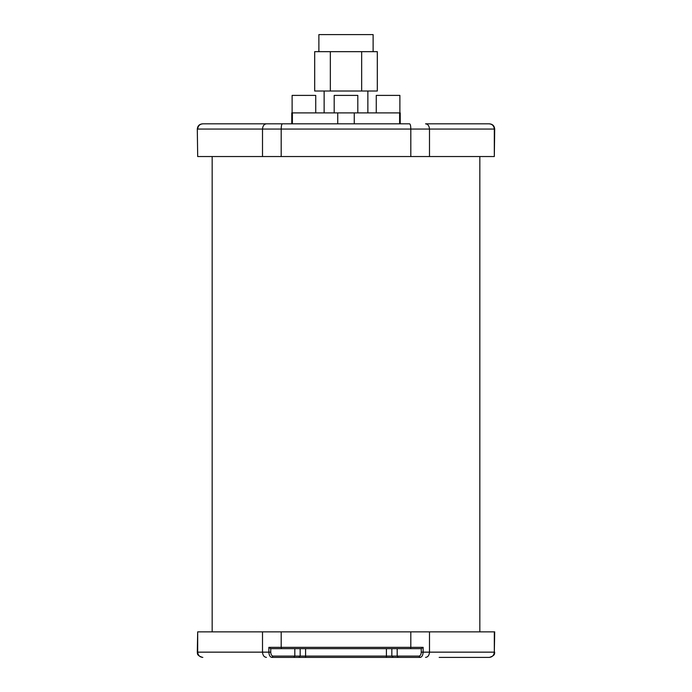 <?xml version="1.0" encoding="UTF-8"?>
<svg xmlns="http://www.w3.org/2000/svg" width="692" height="692" viewBox="0 0 692 692"><rect width="100%" height="100%" fill="white"/><g stroke="black" fill="none" stroke-linecap="round" stroke-linejoin="round"><path stroke-width="1.04" d="M376.266 112.891L376.266 95.392L399.881 95.392L399.881 112.891M361.656 91.015L377.313 91.015L377.313 51.658L314.687 51.658L314.687 91.015L361.656 91.015L361.656 51.658M318.882 51.658L318.882 34.6L373.118 34.6L373.118 51.658M330.343 91.015L330.343 51.658M399.604 123.825L399.604 112.891L400.236 112.891L400.236 123.825L409.603 123.825L202.548 123.825C199.357 124.136 197.609 125.883 197.298 129.067L197.687 156.539L197.298 129.067M354.252 123.825L354.252 112.891L399.604 112.891M337.748 123.825L337.748 112.891L354.252 112.891M292.396 123.825L292.396 112.891L337.748 112.891M266.446 123.825C264.076 124.11 262.761 125.858 262.51 129.067L281.186 129.067C281.255 125.858 281.661 124.11 282.397 123.825L291.764 123.825L291.764 112.891L292.396 112.891M425.554 123.825L489.157 123.825L425.554 123.825C427.924 124.11 429.239 125.858 429.49 129.067L429.49 156.539L197.687 156.539M409.603 123.825C410.339 124.11 410.745 125.858 410.814 129.067L494.702 129.067C494.391 125.883 492.643 124.136 489.452 123.825L489.157 123.825C492.263 124.11 493.984 125.858 494.313 129.067L494.313 156.539L429.49 156.539M300.164 648.655L300.164 656.085L272.968 656.085C271.627 655.808 270.883 654.494 270.745 652.149L270.745 648.646L421.255 648.655L421.255 652.149C421.117 654.494 420.373 655.808 419.032 656.085L300.164 656.085L298.849 657.4L393.151 657.4L391.836 656.085L391.836 648.655M270.745 648.646L268.868 647.34L268.868 652.149C269.067 655.341 270.07 657.089 271.887 657.4L298.849 657.4M281.48 648.655L281.186 647.34L268.868 647.34M410.52 648.655L410.814 647.34L281.186 647.34L281.186 631.857L262.51 631.857L262.51 652.149L197.298 652.149C197.869 652.937 195.706 655.108 202.548 657.4L202.843 657.4C199.737 657.115 198.016 655.367 197.687 652.149L197.687 631.857L197.298 652.149M393.151 657.4L420.113 657.4C421.93 657.089 422.933 655.341 423.132 652.149L423.132 647.34L421.255 648.646M423.132 647.34L410.814 647.34L410.814 631.857L281.186 631.857M439.161 657.4L489.157 657.4C492.263 657.115 493.984 655.367 494.313 652.149L494.702 631.857L429.49 631.857L429.49 652.149L421.255 652.149M429.49 631.857L410.814 631.857M425.554 657.4C427.924 657.115 429.239 655.367 429.49 652.149L494.313 652.149L494.313 631.857M494.702 652.149C494.131 652.937 496.294 655.108 489.452 657.4L456.651 657.4M266.446 657.4C264.076 657.115 262.761 655.367 262.51 652.149L270.745 652.149M202.843 123.825C199.737 124.11 198.016 125.858 197.687 129.067L262.51 129.067L262.51 156.539M410.814 156.539L410.814 129.067L281.186 129.067L281.186 156.539M262.51 631.857L197.687 631.857M479.833 631.857L479.833 156.539M494.702 129.067L494.313 156.539M334.193 112.891L334.193 95.392L357.807 95.392L357.807 112.891M292.119 112.891L292.119 95.392L315.734 95.392L315.734 112.891M271.887 657.4L272.968 656.085M419.032 656.085L420.113 657.4M398.255 657.4L397.182 656.085L397.182 648.655M386.413 648.655L386.413 657.4M420.061 657.4L418.989 656.085M305.587 648.655L305.587 657.4M294.818 648.655L294.818 656.085L293.745 657.4M273.011 656.085L271.939 657.4M367.867 112.891L367.867 91.015M324.133 112.891L324.133 91.015M212.167 156.539L212.167 631.857"/></g></svg>
